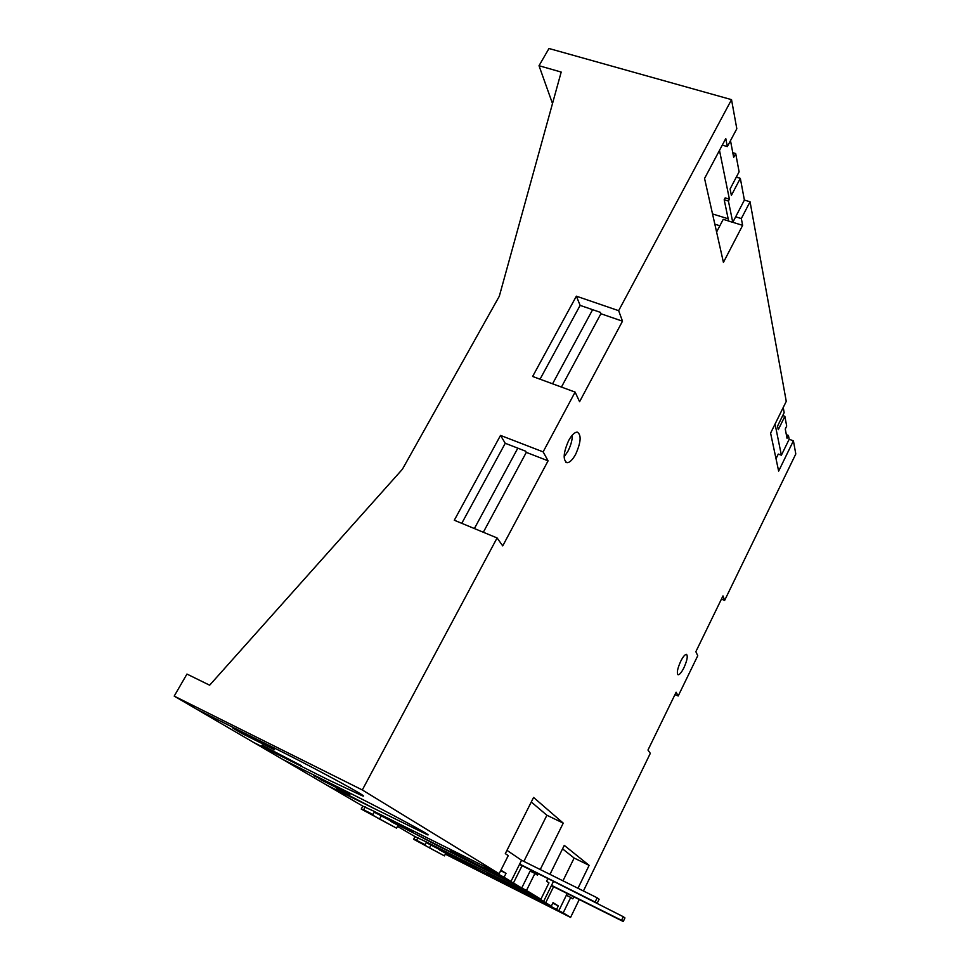 <?xml version="1.0" encoding="UTF-8"?>
<svg xmlns="http://www.w3.org/2000/svg" width="970" height="970" viewBox="0 0 970 970"><rect width="100%" height="100%" fill="white"/><g stroke="black" fill="none" stroke-linecap="round" stroke-linejoin="round"><path stroke-width="1.45" d="M553.506 881.33L623.286 916.711L621.564 920.312L551.53 885.355L543.624 901.409L536.264 896.91L426.473 842.021L540.884 899.238L526.492 890.436L534.919 873.449L537.453 875.146L538.18 873.703M426.206 842.554L479.932 870.866L558.817 910.684L567.207 893.515M623.286 916.711L624.959 917.923L623.249 921.5L551.396 885.622M621.564 920.312L623.249 921.5M487.025 872.854L543.624 901.409M486.928 873.036L545.722 902.694L553.579 886.713M438.319 847.925L467.152 862.863L438.464 847.974M445.036 851.296L442.744 850.532M456.676 858.765L453.172 856.631M459.356 859.747L457.197 859.032M452.238 856.158L453.038 856.583M452.226 856.17L476.44 868.368L456.664 858.789M545.722 902.694L551.324 906.113L540.217 900.512L558.817 910.684M552.767 903.143L558.296 905.931L556.622 909.351M558.296 905.931L553.021 902.646L551.324 906.113M551.53 885.355L553.264 881.839M497.222 872.733L374.541 811.611L499.15 873.703L362.307 789.956L497.089 537.95L454.299 520.235L500.52 435.409L543.127 451.874L575.113 392.098L532.627 376.469L576.362 296.177L618.654 310.679L731.525 99.643L548.984 48.5L539.017 65.73L561.193 72.059L499.308 296.238L402.417 469.225L209.641 685.208L186.955 674.065L174.2 696.108L362.307 789.956M530.687 869.969L521.714 888.023L513.445 882.979L450.298 850.92M374.262 812.157L435.7 844.7L521.714 888.023M450.189 851.126L510.972 881.463L519.665 864.076L597.265 903.118L519.496 864.403M506.97 850.338L521.569 860.269L597.156 897.796L599.133 899.226L597.265 903.118M522.078 865.689L513.445 882.979M395.687 822.123L386.569 817.54M413.087 832.405L404.538 828.101M386.557 817.564L387.648 818.074M404.526 828.125L405.569 828.622M497.089 872.988L484.539 866.683L504.073 877.256L506.025 873.364L500.92 870.187M510.972 881.463L504.073 877.256M410.455 831.545L405.411 828.574M392.874 821.202L387.466 818.025M500.678 870.684L506.025 873.364M519.665 864.076L521.569 860.269M597.156 897.796L595.265 901.7M365.229 806.834L363.653 809.792L373.001 814.509L374.59 811.538L362.792 806.131L253.461 742.353L328.175 779.771L362.368 795.824C372.225 799.341 319.118 770.326 276.826 749.276L196.922 709.361L253.461 742.353L328.175 779.771L362.368 795.824C372.225 799.341 319.118 770.326 276.826 749.276L196.922 709.361L174.2 696.108M274.171 751.265L269.49 749.713L301.306 765.645L262.203 745.275M246.247 734.775L241.203 733.126L274.146 749.592L233.2 728.252M241.712 733.332L232.909 728.167M270.012 749.931L261.936 745.19M326.914 785.203L427.418 834.77C434.402 837.159 390.837 813.575 354.559 795.436L282.597 759.352L354.559 795.436C390.837 813.575 434.402 837.159 427.418 834.77L326.914 785.203M342.398 792.441L336.772 789.034M342.386 792.466L371.171 806.931L336.566 788.974M320.209 779.419L349.915 794.369L314.098 775.733M324.247 780.826L313.88 775.66M346.169 793.751L342.919 792.696M728.409 201.057L724.19 199.759L725.172 197.88L729.404 199.177L728.409 201.057L732.774 222.36L744.39 200.062L750.053 201.784L786.258 401.35L770.592 433.129L778.643 471.105L793.411 440.816L789.168 439.289L781.384 455.197L778.279 454.069L776.012 458.701M732.774 222.36L728.64 221.075L724.19 199.759M728.155 218.783L712.526 213.933M729.404 199.177L719.497 150.386M736.315 177.134L740.328 178.334L731.38 195.406L730.095 188.98L739.104 171.811L735.696 153.551L732.786 152.702M740.328 178.334L744.39 200.062M730.495 140.65L733.672 157.37L735.696 153.551M782.741 415.548L784.863 416.3L778.267 429.71L777.54 426.109L784.172 412.638L783.214 407.509M781.384 455.197L775.066 424.048M784.863 416.3L786.694 426.109L785.276 429.007L787.034 438.307L788.44 435.433L786.343 434.681M788.44 435.433L789.168 439.289M572.397 435.021C572.312 440.137 570.821 445.57 567.911 451.28L564.128 456.858M575.671 454.263C572.555 459.901 569.657 462.714 566.953 462.702C562.77 459.95 563.352 452.553 568.687 440.501C571.779 434.936 574.652 432.147 577.308 432.135C581.539 434.887 580.994 442.259 575.671 454.263M680.673 661.346C683.062 656.666 685.002 654.338 686.481 654.362C688.033 655.938 687.172 660.4 683.923 667.748C681.522 672.452 679.582 674.793 678.091 674.768C676.551 673.192 677.412 668.718 680.673 661.346M363.653 809.792L361.228 809.053L362.792 806.131M373.001 814.509L370.103 813.6L379.561 819.068L381.113 816.122M417.924 837.644L416.518 840.335L425.103 844.676L426.509 841.972L415.027 836.613L397.482 826.379M416.518 840.335L413.644 839.268L415.027 836.613M425.103 844.676L421.707 843.403L429.48 847.889L430.874 845.209M361.228 809.053L396.548 828.15L398.052 825.288L390.752 821.372L526.492 890.436M413.644 839.268L444.442 855.879L445.788 853.273L439.349 849.829L563.194 912.891L570.736 897.432L572.821 898.838L573.803 896.813M793.411 440.816L795.8 453.972L724.638 600.394L721.438 599.096M714.841 224.191L719.861 225.767M735.66 216.819L741.322 218.565L742.644 225.355L732.799 222.3M728.615 221.002L723.232 219.329L716.587 232.012M722.298 145.112L727.342 146.591L725.778 138.564L704.559 178.468L723.426 262.397L742.644 225.355M539.017 65.73L552.5 103.547M741.322 218.565L750.053 201.784M731.525 99.643L736.812 128.755L727.342 146.591M561.436 387.066L600.891 313.734L622.497 321.191L618.654 310.679M622.497 321.191L579.587 401.713L575.113 392.098M483.327 532.251L526.31 452.372L548.086 460.823L543.127 451.874M548.086 460.823L502.739 545.892L497.089 537.95M540.241 869.544L563.243 823.118L533.573 797.449L505.309 853.624L508.256 855.588L499.15 873.703M547.904 878.541L546.571 881.257L548.959 882.858L540.884 899.238M549.966 874.37L564.273 845.367L589.13 865.361L574.143 858.038L562.976 880.821M577.974 888.265L589.13 865.361M563.194 912.891L570.578 917.414L445.327 854.158M724.638 600.394L722.989 595.907L695.854 651.682L697.745 655.744L678.188 695.987L676.114 692.24L647.972 750.053L650.312 753.338L583.419 890.981M579.26 899.542L570.578 917.414M530.141 871.072L534.919 873.449M566.359 895.249L570.736 897.432M523.861 861.409L546.898 815.249L531.281 801.996M678.188 695.987L674.962 694.581M562.551 848.859L574.143 858.038M563.243 823.118L546.898 815.249M429.48 847.889L444.442 855.879M379.561 819.068L396.548 828.15M526.31 452.372L525.619 451.183L505.249 443.278L500.52 435.409M600.891 313.734L600.357 312.34L580.133 305.38L576.362 296.177M592.621 309.672L552.573 383.805M517.822 448.152L474.391 528.553M540.047 379.197L580.133 305.38M461.768 523.327L505.249 443.278M565.91 462.302L566.953 462.702"/></g></svg>
